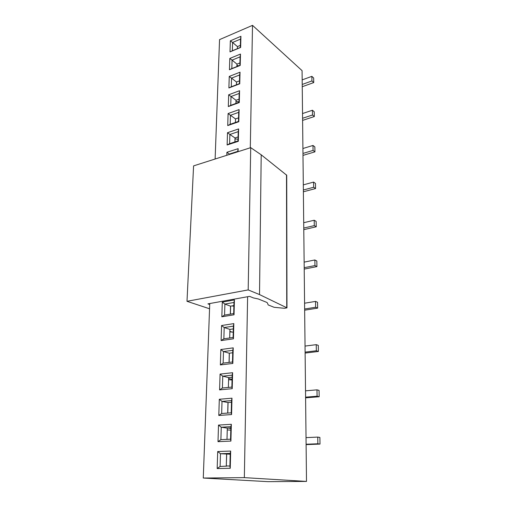<?xml version="1.0" encoding="UTF-8"?>
<svg xmlns="http://www.w3.org/2000/svg" width="507" height="507" viewBox="0 0 507 507"><rect width="100%" height="100%" fill="white"/><g stroke="black" fill="none" stroke-linecap="round" stroke-linejoin="round"><path stroke-width="0.76" d="M209.721 304.504L207.933 303.864L249.577 296.367L253.5 297.945L258.297 298.965L266.612 302.311L267.392 302.894L268.184 304.935L274.129 307.305L284.535 308.294L286.975 307.85L259.521 294.58L248.183 289.909L186.994 301.304L209.562 308.776M186.994 301.304L193.585 165.884L250.718 147.657L261.2 154.8L286.721 175.245L286.975 307.85M286.506 174.877L286.74 307.616M261.2 154.8L259.521 294.58M250.718 147.657L248.183 289.909M203.275 478.038L267.867 481.65L306.501 481.422L244.342 477.632L203.275 478.038L209.752 303.535M215.12 159.014L219.55 39.622L252.511 25.35L302.071 70.65L306.501 481.422M252.511 25.35L250.3 147.791M247.612 296.722L244.342 477.632M226.813 155.281L226.908 152.277L238.144 148.659L238.068 151.688M227.136 144.983L227.51 132.707L238.632 128.917L238.328 141.301L227.136 144.983L229.608 143.671L229.88 134.469L227.51 132.707M227.732 125.571L228.099 113.549L239.114 109.601L238.81 121.724L227.732 125.571L230.178 124.297L230.444 115.292L228.099 113.549M228.315 106.565L228.676 94.796L239.577 90.696L239.285 102.56L228.315 106.565L230.742 105.336L231.002 96.514L228.676 94.796M228.891 87.958L229.246 76.43L240.033 72.184L239.748 83.801L228.891 87.958L231.287 86.767L231.541 78.129L229.246 76.43M229.449 69.732L229.798 58.444L240.483 54.059L240.204 65.428L229.449 69.732L231.819 68.578L232.073 60.118L229.798 58.444M230.001 51.885L230.343 40.826L240.92 36.301L240.648 47.443L230.001 51.885L232.345 50.763L232.593 42.474L230.343 40.826M217.167 468.544L217.693 451.534L230.672 451.072L230.248 468.291L217.167 468.544L220.101 466.465L220.475 453.714L217.693 451.534M217.997 441.667L218.504 425.075L231.338 424.296L230.919 441.084L217.997 441.667L220.887 439.658L221.255 427.224L218.504 425.075M218.802 415.455L219.303 399.269L231.984 398.185L231.579 414.555L218.802 415.455L221.66 413.509L222.015 401.386L219.303 399.269M219.588 389.883L220.076 374.09L232.612 372.715L232.219 388.685L219.588 389.883L222.408 388.007L222.757 376.169L220.076 374.09M220.355 364.926L220.83 349.519L233.226 347.859L232.84 363.443L220.355 364.926L223.143 363.113L223.486 351.56L220.83 349.519M221.109 340.571L221.572 325.526L233.822 323.605L233.448 338.815L221.109 340.571L223.86 338.815L224.189 327.541L221.572 325.526M221.838 316.786L222.294 302.096L234.411 299.922L234.044 314.777L221.838 316.786L224.557 315.094L224.886 304.073L222.294 302.096M229.291 154.496L229.303 154.065L226.908 152.277M229.747 154.35L229.303 154.065L237.732 151.371L238.144 148.659M237.732 151.371L237.72 151.802M238.087 136.928L235.014 137.955L229.88 134.469L238.22 131.649L238.632 128.917M238.22 131.649L237.992 140.914L238.328 141.301M237.992 140.914L229.608 143.671M238.563 117.846L235.514 118.917L230.444 115.292L238.702 112.351L239.114 109.601M238.702 112.351L238.474 121.414L238.81 121.724M238.474 121.414L230.178 124.297M239.031 99.157L236.015 100.272L231.002 96.514L239.171 93.459L239.577 90.696M239.171 93.459L238.949 102.332L239.285 102.56M238.949 102.332L230.742 105.336M239.488 80.86L236.496 82.014L231.541 78.129L239.634 74.96L240.033 72.184M239.634 74.96L239.418 83.649L239.748 83.801M239.418 83.649L231.287 86.767M239.931 62.931L236.972 64.123L232.073 60.118L240.084 56.847L240.483 54.059M240.084 56.847L239.874 65.359L240.204 65.428M239.874 65.359L231.819 68.578M240.369 45.364L237.441 46.593L232.593 42.474L240.527 39.102L240.92 36.301M240.527 39.102L240.318 47.436L240.648 47.443M240.318 47.436L232.345 50.763M230.191 454.215L220.475 453.714L230.21 453.391L230.672 451.072M230.21 453.391L229.893 466.263L230.248 468.291M226.287 466.136L220.101 466.465M230.843 427.914L227.301 428.117L221.255 427.224L230.875 426.66L231.338 424.296M230.875 426.66L230.565 439.201L230.919 441.084M230.565 439.201L220.887 439.658M231.484 402.254L227.979 402.545L222.015 401.386L231.528 400.587L231.984 398.185M231.528 400.587L231.224 412.825L231.579 414.555M231.224 412.825L221.66 413.509M232.111 377.214L228.644 377.582L222.757 376.169L232.162 375.161L232.612 372.715M232.162 375.161L231.864 387.094L232.219 388.685M231.864 387.094L222.408 388.007M232.643 352.777L229.291 353.208L223.486 351.56L232.776 350.343L233.226 347.859M232.776 350.343L232.485 361.992L232.84 363.443M232.485 361.992L223.143 363.113M233.309 328.897L229.925 329.411L224.189 327.541L233.378 326.121L233.822 323.605M233.378 326.121L233.1 337.491L233.448 338.815M233.1 337.491L223.86 338.815M233.892 305.582L230.539 306.165L224.886 304.073L233.968 302.47L234.411 299.922M233.968 302.47L233.695 313.573L234.044 314.777M233.695 313.573L224.557 315.094M306.108 444.62L320.006 444.081L317.864 443.777L306.101 444.24M306.032 437.623L317.756 437.097L319.892 437.433L320.006 444.081M305.601 397.837L319.182 396.74L317.084 396.227L305.594 397.158M305.525 390.834L316.983 389.845L319.074 390.384L319.182 396.74M305.119 353.068L318.396 351.465L316.343 350.762L305.106 352.131M305.043 346.078L316.241 344.659L318.295 345.381L318.396 351.465M304.656 310.189L317.648 308.129L315.633 307.255L304.644 309.01M304.58 303.211L315.538 301.405L317.547 302.299L317.648 308.129M304.213 269.09L316.926 266.606L314.948 265.573L304.194 267.69M304.137 262.132L314.86 259.964L316.831 261.016L316.926 266.606M303.788 229.658L316.235 226.781L314.296 225.609L303.769 228.055M303.712 222.719L314.207 220.228L316.14 221.426L316.235 226.781M303.376 191.792L315.569 188.56L313.668 187.254L303.357 189.998M303.3 184.878L313.586 182.089L315.481 183.414L315.569 188.56M302.983 155.395L314.936 151.846L313.066 150.414L302.964 153.437M302.907 148.513L312.99 145.458L314.847 146.897L314.936 151.846M302.603 120.4L314.321 116.547L312.489 115.007L302.584 118.283M302.533 113.549L312.413 110.241L314.239 111.794L314.321 116.547M302.242 86.71L313.732 82.59L311.932 80.949L302.216 84.454M302.166 79.891L311.856 76.354L313.649 78.008L313.732 82.59M235.014 137.955L234.906 141.928M235.514 118.917L235.419 122.479M236.015 100.272L235.926 103.434M236.496 82.014L236.427 84.796M236.972 64.123L236.908 66.544M237.441 46.593L237.384 48.659M226.604 454.335L226.28 466.332M227.301 428.117L226.997 439.373M227.979 402.545L227.7 413.078M228.644 377.582L228.378 387.43M229.291 353.208L229.044 362.404M229.925 329.411L229.696 337.979M230.539 306.165L230.33 314.131M317.864 443.777L317.756 437.097M317.084 396.227L316.983 389.845M316.343 350.762L316.241 344.659M315.633 307.255L315.538 301.405M314.948 265.573L314.86 259.964M314.296 225.609L314.207 220.228M313.668 187.254L313.586 182.089M313.066 150.414L312.99 145.458M312.489 115.007L312.413 110.241M311.932 80.949L311.856 76.354M238.03 139.305L234.988 138.817M238.962 101.888L235.983 101.368M238.86 65.758L236.94 65.428M230.831 428.466L228.169 428.066M232.054 379.337L228.619 378.514M232.048 332.066L229.867 331.363M233.879 306.165L231.832 305.943M235.058 138.741L234.975 141.903M236.053 101.286L235.996 103.409M237.01 65.346L236.978 66.512M226.686 454.329L226.293 465.946M229.899 466.047L226.376 465.933M227.25 429.936L230.793 430.113M228.061 402.539L227.782 413.072M228.587 379.73L232.041 379.977M229.367 353.202L229.126 362.397M229.855 331.857L233.226 332.18M230.615 306.152L230.406 314.118"/></g></svg>
